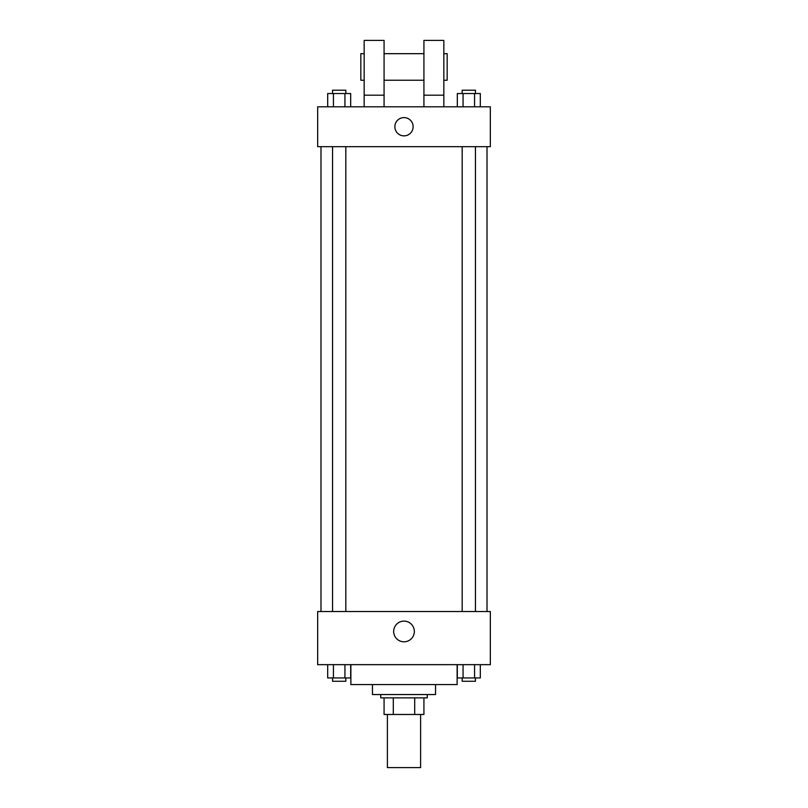 <?xml version="1.0" encoding="UTF-8"?>
<svg xmlns="http://www.w3.org/2000/svg" width="808" height="808" viewBox="0 0 808 808"><rect width="100%" height="100%" fill="white"/><g stroke="black" fill="none" stroke-linecap="round" stroke-linejoin="round"><path stroke-width="1.21" d="M387.396 714.474L387.396 767.6L420.604 767.6L420.604 714.474M414.706 697.87L414.706 714.474L384.073 714.474L384.073 697.87M414.706 714.474L423.927 714.474L423.927 697.87L423.927 714.474M427.24 694.547L427.24 697.87L380.76 697.87L380.76 694.547M393.294 697.87L393.294 714.474M435.542 684.588L435.542 694.547L372.458 694.547L372.458 684.588M457.126 664.661L457.126 684.588L350.874 684.588L350.874 664.661M490.335 664.661L317.665 664.661L317.665 611.535L490.335 611.535L490.335 664.661M414.342 631.462A10.342 10.342 0 0 1 398.829 640.411A10.342 10.342 0 0 1 398.829 622.503A10.342 10.342 0 0 1 414.342 631.462M487.012 146.662L487.012 611.535M462.176 611.535L462.176 146.662M345.824 146.662L345.824 611.535M490.335 146.662L317.665 146.662L317.665 106.808L490.335 106.808L490.335 146.662M404 117.604A9.13 9.13 0 0 1 411.908 131.3A9.13 9.13 0 0 1 396.092 131.3A9.13 9.13 0 0 1 404 117.604M364.156 106.808L364.156 40.4L384.073 40.4L384.073 106.808M384.073 80.245L423.927 80.245M423.927 106.808L423.927 40.4L443.844 40.4L443.844 106.808M443.844 80.245L447.167 80.245L447.167 53.681L443.844 53.681M364.156 53.681L360.833 53.681L360.833 80.245L364.156 80.245M364.156 95.192L384.073 95.192M423.927 95.192L443.844 95.192M480.316 664.661L480.316 677.942L457.318 677.942L457.318 664.661M474.569 664.661L474.569 677.942M463.065 664.661L463.065 677.942M475.457 677.942L475.457 681.265L462.176 681.265L462.176 677.942M350.682 664.661L350.682 677.942L327.684 677.942L327.684 664.661M344.935 664.661L344.935 677.942M333.431 664.661L333.431 677.942M345.824 677.942L345.824 681.265L332.543 681.265L332.543 677.942M480.316 106.808L480.316 93.526L457.318 93.526L457.318 106.808M474.569 93.526L474.569 106.808M463.065 93.526L463.065 106.808M462.176 93.526L462.176 90.213L475.457 90.213L475.457 93.526M350.682 106.808L350.682 93.526L327.684 93.526L327.684 106.808M344.935 93.526L344.935 106.808M333.431 93.526L333.431 106.808M332.543 93.526L332.543 90.213L345.824 90.213L345.824 93.526M320.988 146.662L320.988 611.535M475.457 611.535L475.457 146.662M332.543 146.662L332.543 611.535M384.073 53.681L423.927 53.681"/></g></svg>
